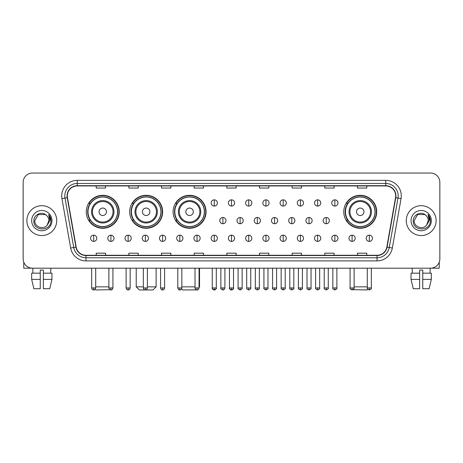 <?xml version="1.0" encoding="UTF-8"?>
<svg xmlns="http://www.w3.org/2000/svg" width="463" height="463" viewBox="0 0 463 463"><rect width="100%" height="100%" fill="white"/><g stroke="black" fill="none" stroke-linecap="round" stroke-linejoin="round"><path stroke-width="0.69" d="M343.76 211.782A16.483 16.483 0 0 0 360.243 228.265A16.483 16.483 0 0 0 376.726 211.782A16.483 16.483 0 0 0 360.243 195.305A16.483 16.483 0 0 0 343.76 211.782M173.098 211.782A16.483 16.483 0 0 0 189.581 228.265A16.483 16.483 0 0 0 206.064 211.782A16.483 16.483 0 0 0 189.581 195.305A16.483 16.483 0 0 0 173.098 211.782M129.686 211.782A16.483 16.483 0 0 0 146.169 228.265A16.483 16.483 0 0 0 162.652 211.782A16.483 16.483 0 0 0 146.169 195.305A16.483 16.483 0 0 0 129.686 211.782M86.274 211.782A16.483 16.483 0 0 0 102.757 228.265A16.483 16.483 0 0 0 119.24 211.782A16.483 16.483 0 0 0 102.757 195.305A16.483 16.483 0 0 0 86.274 211.782M90.227 220.18A15.082 15.082 0 0 1 90.227 203.39M133.639 220.18A15.082 15.082 0 0 1 133.639 203.39M177.051 220.18A15.082 15.082 0 0 1 177.051 203.39M347.713 220.18A15.082 15.082 0 0 1 347.713 203.39M23.15 182.364L23.15 258.863A9.329 9.329 0 0 0 32.479 268.193L430.521 268.193A9.329 9.329 0 0 0 439.85 258.863L439.85 182.364A9.329 9.329 0 0 0 430.521 173.04L32.479 173.04A9.329 9.329 0 0 0 23.15 182.364L23.15 258.863M26.883 220.614A14.926 14.926 0 0 0 41.809 235.545A14.926 14.926 0 0 0 56.735 220.614A14.926 14.926 0 0 0 41.809 205.688A14.926 14.926 0 0 0 26.883 220.614A14.926 14.926 0 0 0 41.809 235.545A14.926 14.926 0 0 0 56.735 220.614A14.926 14.926 0 0 0 41.809 205.688A14.926 14.926 0 0 0 26.883 220.614M406.265 220.614A14.926 14.926 0 0 0 421.191 235.545A14.926 14.926 0 0 0 436.117 220.614A14.926 14.926 0 0 0 421.191 205.688A14.926 14.926 0 0 0 406.265 220.614A14.926 14.926 0 0 0 421.191 235.545A14.926 14.926 0 0 0 436.117 220.614A14.926 14.926 0 0 0 421.191 205.688A14.926 14.926 0 0 0 406.265 220.614M67.309 195.895A9.949 9.949 0 0 1 77.257 185.941L385.743 185.941A9.949 9.949 0 0 1 395.541 197.62L386.825 247.068A9.949 9.949 0 0 1 377.021 255.287L85.979 255.287A9.949 9.949 0 0 1 76.175 247.068L67.459 197.62A9.949 9.949 0 0 1 67.309 195.895M67.06 195.895A10.198 10.198 0 0 0 67.216 197.666L75.932 247.109A10.198 10.198 0 0 0 85.979 255.535L377.021 255.535A10.198 10.198 0 0 0 387.068 247.109L395.784 197.666A10.198 10.198 0 0 0 385.743 185.692L77.257 185.692A10.198 10.198 0 0 0 67.06 195.895M61.949 198.592A15.551 15.551 0 0 1 77.257 180.344L385.743 180.344A15.551 15.551 0 0 1 401.051 198.592L392.335 248.041A15.551 15.551 0 0 1 377.021 260.889L85.979 260.889A15.551 15.551 0 0 1 70.665 248.041L61.949 198.592L65.011 198.054A12.437 12.437 0 0 1 77.257 183.458L385.743 183.458A12.437 12.437 0 0 1 397.989 198.054L389.273 247.497A12.437 12.437 0 0 1 377.021 257.775L85.979 257.775A12.437 12.437 0 0 1 73.727 247.497L65.011 198.054A12.437 12.437 0 0 1 64.82 195.895M430.521 173.04L32.479 173.04M32.479 268.193L430.521 268.193M439.85 258.863L439.85 182.364M387.068 247.109L389.273 247.497L397.989 198.054L401.051 198.592M226.835 185.941L226.835 188.047L236.165 188.047L236.165 185.941M194.182 185.941L194.182 188.047L203.512 188.047L203.512 185.941M161.529 185.941L161.529 188.047L170.859 188.047L170.859 185.941M128.882 185.941L128.882 188.047L138.211 188.047L138.211 185.941M96.229 185.941L96.229 188.047L105.558 188.047L105.558 185.941M259.488 185.941L259.488 188.047L268.818 188.047L268.818 185.941M292.141 185.941L292.141 188.047L301.471 188.047L301.471 185.941M324.789 185.941L324.789 188.047L334.118 188.047L334.118 185.941M357.442 185.941L357.442 188.047L366.771 188.047L366.771 185.941M236.165 255.287L236.165 253.186L226.835 253.186L226.835 255.287M203.512 255.287L203.512 253.186L194.182 253.186L194.182 255.287M170.859 255.287L170.859 253.186L161.529 253.186L161.529 255.287M138.211 255.287L138.211 253.186L128.882 253.186L128.882 255.287M105.558 255.287L105.558 253.186L96.229 253.186L96.229 255.287M268.818 255.287L268.818 253.186L259.488 253.186L259.488 255.287M301.471 255.287L301.471 253.186L292.141 253.186L292.141 255.287M334.118 255.287L334.118 253.186L324.789 253.186L324.789 255.287M366.771 255.287L366.771 253.186L357.442 253.186L357.442 255.287M46.41 215.307C42.098 210.787 33.793 214.508 33.874 220.614C33.081 231.465 50.675 231.749 50.959 221.14L50.976 220.614C50.947 218.31 50.183 216.285 48.673 214.543L49.882 220.614L47.191 225.134C43.464 230.175 34.412 226.951 34.783 220.614L38.296 214.531L45.322 214.531L46.41 215.307A7.026 7.026 0 0 1 48.835 220.614L47.191 225.134A7.026 7.026 0 0 0 48.835 220.614L47.174 225.151M31.669 220.614A10.14 10.14 0 0 0 41.809 230.753A10.14 10.14 0 0 0 51.949 220.614A10.14 10.14 0 0 0 41.809 210.48A10.14 10.14 0 0 0 31.669 220.614M48.742 214.618L50.971 220.88M23.769 262.214L23.769 268.193L59.843 268.193M31.663 273.17L31.663 279.392L33.874 288.721L31.663 279.392L31.663 273.17L40.252 273.17L40.252 270.062L43.366 270.062L43.366 273.17L51.954 273.17L51.954 279.392L49.744 288.721L51.954 279.392L43.366 279.392L43.366 273.17L43.366 288.721L49.744 288.721M50.826 268.193L50.693 273.17M40.252 273.17L40.252 288.721L33.874 288.721M31.663 279.392L40.252 279.392M32.792 268.193L32.925 273.17M109.881 289.682L95.916 289.96L95.21 289.259M95.702 286.852L108.886 286.852M106.49 211.782A3.733 3.733 0 0 0 102.757 208.055A3.733 3.733 0 0 0 99.024 211.782A3.733 3.733 0 0 0 102.757 215.515A3.733 3.733 0 0 0 106.49 211.782M113.956 211.782A11.193 11.193 0 0 0 102.757 200.589A11.193 11.193 0 0 0 91.564 211.782A11.193 11.193 0 0 0 102.757 222.981A11.193 11.193 0 0 0 113.956 211.782A11.193 11.193 0 0 1 102.757 222.981A11.193 11.193 0 0 1 91.564 211.782M117.527 211.782A14.77 14.77 0 0 0 102.757 197.012A14.77 14.77 0 0 0 87.987 211.782A14.77 14.77 0 0 0 102.757 226.557A14.77 14.77 0 0 0 117.527 211.782M118.927 211.782A16.17 16.17 0 0 1 88.937 220.18L90.435 220.18A14.909 14.909 0 0 0 112.625 222.963A14.909 14.909 0 0 0 112.625 200.606A14.909 14.909 0 0 0 90.435 203.39L88.937 203.39A16.17 16.17 0 0 1 118.927 211.782M147.384 286.852L156.124 286.852L153.01 289.96L139.328 289.96L136.22 286.852L143.339 286.852M149.902 211.782A3.733 3.733 0 0 0 146.169 208.055A3.733 3.733 0 0 0 142.436 211.782A3.733 3.733 0 0 0 146.169 215.515A3.733 3.733 0 0 0 149.902 211.782M157.362 211.782A11.193 11.193 0 0 0 146.169 200.589A11.193 11.193 0 0 0 134.976 211.782A11.193 11.193 0 0 0 146.169 222.981A11.193 11.193 0 0 0 157.362 211.782A11.193 11.193 0 0 1 146.169 222.981A11.193 11.193 0 0 1 134.976 211.782M160.939 211.782A14.77 14.77 0 0 0 146.169 197.012A14.77 14.77 0 0 0 131.399 211.782A14.77 14.77 0 0 0 146.169 226.557A14.77 14.77 0 0 0 160.939 211.782M162.339 211.782A16.17 16.17 0 0 1 132.349 220.18L133.848 220.18A14.909 14.909 0 0 0 156.037 222.963A14.909 14.909 0 0 0 156.037 200.606A14.909 14.909 0 0 0 133.848 203.39L132.349 203.39A16.17 16.17 0 0 1 162.339 211.782M196.497 289.884L182.74 289.96L181.623 288.848M181.837 286.852L195.021 286.852M199.067 286.852L199.53 286.852L199.067 287.32M193.314 211.782A3.733 3.733 0 0 0 189.581 208.055A3.733 3.733 0 0 0 185.848 211.782A3.733 3.733 0 0 0 189.581 215.515A3.733 3.733 0 0 0 193.314 211.782M200.774 211.782A11.193 11.193 0 0 0 189.581 200.589A11.193 11.193 0 0 0 178.388 211.782A11.193 11.193 0 0 0 189.581 222.981A11.193 11.193 0 0 0 200.774 211.782A11.193 11.193 0 0 1 189.581 222.981A11.193 11.193 0 0 1 178.388 211.782M204.351 211.782A14.77 14.77 0 0 0 189.581 197.012A14.77 14.77 0 0 0 174.811 211.782A14.77 14.77 0 0 0 189.581 226.557A14.77 14.77 0 0 0 204.351 211.782M205.751 211.782A16.17 16.17 0 0 1 175.761 220.18L177.26 220.18A14.909 14.909 0 0 0 199.449 222.963A14.909 14.909 0 0 0 199.449 200.606A14.909 14.909 0 0 0 177.26 203.39L175.761 203.39A16.17 16.17 0 0 1 205.751 211.782M367.79 289.259L367.084 289.96L353.119 289.682M354.114 286.852L367.298 286.852M363.976 211.782A3.733 3.733 0 0 0 360.243 208.055A3.733 3.733 0 0 0 356.51 211.782A3.733 3.733 0 0 0 360.243 215.515A3.733 3.733 0 0 0 363.976 211.782M371.436 211.782A11.193 11.193 0 0 0 360.243 200.589A11.193 11.193 0 0 0 349.044 211.782A11.193 11.193 0 0 0 360.243 222.981A11.193 11.193 0 0 0 371.436 211.782A11.193 11.193 0 0 1 360.243 222.981A11.193 11.193 0 0 1 349.044 211.782M375.013 211.782A14.77 14.77 0 0 0 360.243 197.012A14.77 14.77 0 0 0 345.473 211.782A14.77 14.77 0 0 0 360.243 226.557A14.77 14.77 0 0 0 375.013 211.782M376.413 211.782A16.17 16.17 0 0 1 346.422 220.18L347.921 220.18A14.909 14.909 0 0 0 370.105 222.963A14.909 14.909 0 0 0 370.105 200.606A14.909 14.909 0 0 0 347.921 203.39L346.422 203.39A16.17 16.17 0 0 1 376.413 211.782M214.271 199.842A3.108 3.108 0 0 0 211.163 202.95A3.108 3.108 0 0 0 214.271 206.064A3.108 3.108 0 0 0 217.384 202.95A3.108 3.108 0 0 0 214.271 199.842L214.271 206.064A3.108 3.108 0 0 0 217.384 202.95A3.108 3.108 0 0 0 214.271 199.842M231.5 199.842A3.108 3.108 0 0 0 228.392 202.95A3.108 3.108 0 0 0 231.5 206.064A3.108 3.108 0 0 0 234.608 202.95A3.108 3.108 0 0 0 231.5 199.842L231.5 206.064A3.108 3.108 0 0 0 234.608 202.95A3.108 3.108 0 0 0 231.5 199.842M248.729 199.842A3.108 3.108 0 0 0 245.616 202.95A3.108 3.108 0 0 0 248.729 206.064A3.108 3.108 0 0 0 251.837 202.95A3.108 3.108 0 0 0 248.729 199.842L248.729 206.064A3.108 3.108 0 0 0 251.837 202.95A3.108 3.108 0 0 0 248.729 199.842M265.953 199.842A3.108 3.108 0 0 0 262.845 202.95A3.108 3.108 0 0 0 265.953 206.064A3.108 3.108 0 0 0 269.067 202.95A3.108 3.108 0 0 0 265.953 199.842L265.953 206.064A3.108 3.108 0 0 0 269.067 202.95A3.108 3.108 0 0 0 265.953 199.842M283.182 199.842A3.108 3.108 0 0 0 280.074 202.95A3.108 3.108 0 0 0 283.182 206.064A3.108 3.108 0 0 0 286.29 202.95A3.108 3.108 0 0 0 283.182 199.842L283.182 206.064A3.108 3.108 0 0 0 286.29 202.95A3.108 3.108 0 0 0 283.182 199.842M300.412 199.842A3.108 3.108 0 0 0 297.304 202.95A3.108 3.108 0 0 0 300.412 206.064A3.108 3.108 0 0 0 303.52 202.95A3.108 3.108 0 0 0 300.412 199.842L300.412 206.064A3.108 3.108 0 0 0 303.52 202.95A3.108 3.108 0 0 0 300.412 199.842M317.641 199.842A3.108 3.108 0 0 0 314.527 202.95A3.108 3.108 0 0 0 317.641 206.064A3.108 3.108 0 0 0 320.749 202.95A3.108 3.108 0 0 0 317.641 199.842L317.641 206.064A3.108 3.108 0 0 0 320.749 202.95A3.108 3.108 0 0 0 317.641 199.842M334.865 199.842A3.108 3.108 0 0 0 331.757 202.95A3.108 3.108 0 0 0 334.865 206.064A3.108 3.108 0 0 0 337.978 202.95A3.108 3.108 0 0 0 334.865 199.842L334.865 206.064A3.108 3.108 0 0 0 337.978 202.95A3.108 3.108 0 0 0 334.865 199.842M222.888 217.506A3.108 3.108 0 0 0 219.775 220.614A3.108 3.108 0 0 0 222.888 223.727A3.108 3.108 0 0 0 225.996 220.614A3.108 3.108 0 0 0 222.888 217.506L222.888 223.727A3.108 3.108 0 0 0 225.996 220.614A3.108 3.108 0 0 0 222.888 217.506M240.112 217.506A3.108 3.108 0 0 0 237.004 220.614A3.108 3.108 0 0 0 240.112 223.727A3.108 3.108 0 0 0 243.225 220.614A3.108 3.108 0 0 0 240.112 217.506L240.112 223.727A3.108 3.108 0 0 0 243.225 220.614A3.108 3.108 0 0 0 240.112 217.506M257.341 217.506A3.108 3.108 0 0 0 254.233 220.614A3.108 3.108 0 0 0 257.341 223.727A3.108 3.108 0 0 0 260.449 220.614A3.108 3.108 0 0 0 257.341 217.506L257.341 223.727A3.108 3.108 0 0 0 260.449 220.614A3.108 3.108 0 0 0 257.341 217.506M274.571 217.506A3.108 3.108 0 0 0 271.457 220.614A3.108 3.108 0 0 0 274.571 223.727A3.108 3.108 0 0 0 277.678 220.614A3.108 3.108 0 0 0 274.571 217.506L274.571 223.727A3.108 3.108 0 0 0 277.678 220.614A3.108 3.108 0 0 0 274.571 217.506M291.8 217.506A3.108 3.108 0 0 0 288.686 220.614A3.108 3.108 0 0 0 291.8 223.727A3.108 3.108 0 0 0 294.908 220.614A3.108 3.108 0 0 0 291.8 217.506L291.8 223.727A3.108 3.108 0 0 0 294.908 220.614A3.108 3.108 0 0 0 291.8 217.506M309.024 217.506A3.108 3.108 0 0 0 305.916 220.614A3.108 3.108 0 0 0 309.024 223.727A3.108 3.108 0 0 0 312.137 220.614A3.108 3.108 0 0 0 309.024 217.506L309.024 223.727A3.108 3.108 0 0 0 312.137 220.614A3.108 3.108 0 0 0 309.024 217.506M326.253 217.506A3.108 3.108 0 0 0 323.145 220.614A3.108 3.108 0 0 0 326.253 223.727A3.108 3.108 0 0 0 329.361 220.614A3.108 3.108 0 0 0 326.253 217.506L326.253 223.727A3.108 3.108 0 0 0 329.361 220.614A3.108 3.108 0 0 0 326.253 217.506M93.676 235.169A3.108 3.108 0 0 0 90.569 238.277A3.108 3.108 0 0 0 93.676 241.391A3.108 3.108 0 0 0 96.79 238.277A3.108 3.108 0 0 0 93.676 235.169L93.676 241.391A3.108 3.108 0 0 0 96.79 238.277A3.108 3.108 0 0 0 93.676 235.169M110.906 235.169A3.108 3.108 0 0 0 107.798 238.277A3.108 3.108 0 0 0 110.906 241.391A3.108 3.108 0 0 0 114.014 238.277A3.108 3.108 0 0 0 110.906 235.169L110.906 241.391A3.108 3.108 0 0 0 114.014 238.277A3.108 3.108 0 0 0 110.906 235.169M128.135 235.169A3.108 3.108 0 0 0 125.022 238.277A3.108 3.108 0 0 0 128.135 241.391A3.108 3.108 0 0 0 131.243 238.277A3.108 3.108 0 0 0 128.135 235.169L128.135 241.391A3.108 3.108 0 0 0 131.243 238.277A3.108 3.108 0 0 0 128.135 235.169M145.359 235.169A3.108 3.108 0 0 0 142.251 238.277A3.108 3.108 0 0 0 145.359 241.391A3.108 3.108 0 0 0 148.473 238.277A3.108 3.108 0 0 0 145.359 235.169L145.359 241.391A3.108 3.108 0 0 0 148.473 238.277A3.108 3.108 0 0 0 145.359 235.169M162.588 235.169A3.108 3.108 0 0 0 159.48 238.277A3.108 3.108 0 0 0 162.588 241.391A3.108 3.108 0 0 0 165.696 238.277A3.108 3.108 0 0 0 162.588 235.169L162.588 241.391A3.108 3.108 0 0 0 165.696 238.277A3.108 3.108 0 0 0 162.588 235.169M179.818 235.169A3.108 3.108 0 0 0 176.71 238.277A3.108 3.108 0 0 0 179.818 241.391A3.108 3.108 0 0 0 182.926 238.277A3.108 3.108 0 0 0 179.818 235.169L179.818 241.391A3.108 3.108 0 0 0 182.926 238.277A3.108 3.108 0 0 0 179.818 235.169M197.047 235.169A3.108 3.108 0 0 0 193.933 238.277A3.108 3.108 0 0 0 197.047 241.391A3.108 3.108 0 0 0 200.155 238.277A3.108 3.108 0 0 0 197.047 235.169L197.047 241.391A3.108 3.108 0 0 0 200.155 238.277A3.108 3.108 0 0 0 197.047 235.169M214.271 235.169A3.108 3.108 0 0 0 211.163 238.277A3.108 3.108 0 0 0 214.271 241.391A3.108 3.108 0 0 0 217.384 238.277A3.108 3.108 0 0 0 214.271 235.169L214.271 241.391A3.108 3.108 0 0 0 217.384 238.277A3.108 3.108 0 0 0 214.271 235.169M231.5 235.169A3.108 3.108 0 0 0 228.392 238.277A3.108 3.108 0 0 0 231.5 241.391A3.108 3.108 0 0 0 234.608 238.277A3.108 3.108 0 0 0 231.5 235.169L231.5 241.391A3.108 3.108 0 0 0 234.608 238.277A3.108 3.108 0 0 0 231.5 235.169M248.729 235.169A3.108 3.108 0 0 0 245.616 238.277A3.108 3.108 0 0 0 248.729 241.391A3.108 3.108 0 0 0 251.837 238.277A3.108 3.108 0 0 0 248.729 235.169L248.729 241.391A3.108 3.108 0 0 0 251.837 238.277A3.108 3.108 0 0 0 248.729 235.169M265.953 235.169A3.108 3.108 0 0 0 262.845 238.277A3.108 3.108 0 0 0 265.953 241.391A3.108 3.108 0 0 0 269.067 238.277A3.108 3.108 0 0 0 265.953 235.169L265.953 241.391A3.108 3.108 0 0 0 269.067 238.277A3.108 3.108 0 0 0 265.953 235.169M283.182 235.169A3.108 3.108 0 0 0 280.074 238.277A3.108 3.108 0 0 0 283.182 241.391A3.108 3.108 0 0 0 286.29 238.277A3.108 3.108 0 0 0 283.182 235.169L283.182 241.391A3.108 3.108 0 0 0 286.29 238.277A3.108 3.108 0 0 0 283.182 235.169M300.412 235.169A3.108 3.108 0 0 0 297.304 238.277A3.108 3.108 0 0 0 300.412 241.391A3.108 3.108 0 0 0 303.52 238.277A3.108 3.108 0 0 0 300.412 235.169L300.412 241.391A3.108 3.108 0 0 0 303.52 238.277A3.108 3.108 0 0 0 300.412 235.169M317.641 235.169A3.108 3.108 0 0 0 314.527 238.277A3.108 3.108 0 0 0 317.641 241.391A3.108 3.108 0 0 0 320.749 238.277A3.108 3.108 0 0 0 317.641 235.169L317.641 241.391A3.108 3.108 0 0 0 320.749 238.277A3.108 3.108 0 0 0 317.641 235.169M334.865 235.169A3.108 3.108 0 0 0 331.757 238.277A3.108 3.108 0 0 0 334.865 241.391A3.108 3.108 0 0 0 337.978 238.277A3.108 3.108 0 0 0 334.865 235.169L334.865 241.391A3.108 3.108 0 0 0 337.978 238.277A3.108 3.108 0 0 0 334.865 235.169M352.094 235.169A3.108 3.108 0 0 0 348.986 238.277A3.108 3.108 0 0 0 352.094 241.391A3.108 3.108 0 0 0 355.202 238.277A3.108 3.108 0 0 0 352.094 235.169L352.094 241.391A3.108 3.108 0 0 0 355.202 238.277A3.108 3.108 0 0 0 352.094 235.169M369.324 235.169A3.108 3.108 0 0 0 366.21 238.277A3.108 3.108 0 0 0 369.324 241.391A3.108 3.108 0 0 0 372.431 238.277A3.108 3.108 0 0 0 369.324 235.169L369.324 241.391A3.108 3.108 0 0 0 372.431 238.277A3.108 3.108 0 0 0 369.324 235.169M439.231 262.214L439.231 268.193L403.157 268.193M411.046 273.17L411.046 279.392L413.256 288.721L411.046 279.392L411.046 273.17L419.634 273.17L419.634 270.062L422.748 270.062L422.748 273.17L431.337 273.17L431.337 279.392L429.126 288.721L431.337 279.392L422.748 279.392L422.748 273.17M430.208 268.193L430.075 273.17M419.634 273.17L419.634 288.721L413.256 288.721M411.046 279.392L419.634 279.392M429.126 288.721L422.748 288.721L422.748 279.392M412.174 268.193L412.307 273.17M425.798 215.307C421.48 210.787 413.181 214.508 413.256 220.614C412.469 231.465 430.058 231.749 430.341 221.14L430.358 220.614C430.33 218.31 429.566 216.285 428.055 214.543L429.27 220.614L426.579 225.134C422.846 230.175 413.8 226.951 414.165 220.614L417.678 214.531L424.704 214.531L425.798 215.307A7.026 7.026 0 0 1 428.217 220.614L426.579 225.134A7.026 7.026 0 0 0 428.217 220.614L426.562 225.151M411.051 220.614A10.14 10.14 0 0 0 421.191 230.753A10.14 10.14 0 0 0 431.331 220.614A10.14 10.14 0 0 0 421.191 210.48A10.14 10.14 0 0 0 411.051 220.614M428.125 214.618L430.353 220.88M385.743 180.344L385.743 185.692M65.011 198.054L67.216 197.666M85.979 260.889L85.979 255.535M377.021 255.535L377.021 260.889M70.665 248.041L75.932 247.109M395.784 197.666L397.989 198.054M77.257 180.344L77.257 185.692M389.273 247.497L392.335 248.041M113.041 211.782A10.284 10.284 0 0 0 102.757 201.498A10.284 10.284 0 0 0 92.473 211.782A10.284 10.284 0 0 0 102.757 222.066A10.284 10.284 0 0 0 113.041 211.782M156.453 211.782A10.284 10.284 0 0 0 146.169 201.498A10.284 10.284 0 0 0 135.885 211.782A10.284 10.284 0 0 0 146.169 222.066A10.284 10.284 0 0 0 156.453 211.782M199.866 211.782A10.284 10.284 0 0 0 189.581 201.498A10.284 10.284 0 0 0 179.297 211.782A10.284 10.284 0 0 0 189.581 222.066A10.284 10.284 0 0 0 199.866 211.782M370.527 211.782A10.284 10.284 0 0 0 360.243 201.498A10.284 10.284 0 0 0 349.959 211.782A10.284 10.284 0 0 0 360.243 222.066A10.284 10.284 0 0 0 370.527 211.782M222.888 287.94L220.863 287.94C220.457 288.588 221.129 289.259 222.888 289.96L222.888 287.94L224.908 287.94L224.908 268.193M240.112 287.94L238.092 287.94C237.681 288.588 238.358 289.259 240.112 289.96L240.112 287.94L242.137 287.94L242.137 268.193M257.341 287.94L255.321 287.94C254.91 288.588 255.582 289.259 257.341 289.96L257.341 287.94L259.361 287.94L259.361 268.193M274.571 287.94L272.551 287.94C272.14 288.588 272.811 289.259 274.571 289.96L274.571 287.94L276.59 287.94L276.59 268.193M291.8 287.94L289.774 287.94C289.363 288.588 290.041 289.259 291.8 289.96L291.8 287.94L293.82 287.94L293.82 268.193M309.024 287.94L307.004 287.94C306.593 288.588 307.27 289.259 309.024 289.96L309.024 287.94L311.043 287.94L311.043 268.193M326.253 287.94L324.233 287.94C323.822 288.588 324.494 289.259 326.253 289.96L326.253 287.94L328.273 287.94L328.273 268.193M93.676 287.94L91.657 287.94C92.01 289.381 92.681 290.058 93.676 289.96L93.676 287.94L95.702 287.94L95.702 268.193M110.906 287.94L108.886 287.94C109.239 289.381 109.91 290.058 110.906 289.96L110.906 287.94L112.926 287.94L112.926 268.193M128.135 287.94L126.11 287.94C126.463 289.381 127.14 290.058 128.135 289.96L128.135 287.94L130.155 287.94L130.155 268.193M145.359 287.94L143.339 287.94C143.692 289.381 144.369 290.058 145.359 289.96L145.359 287.94L147.384 287.94L147.384 268.193M162.588 287.94L160.568 287.94C160.921 289.381 161.593 290.058 162.588 289.96L162.588 287.94L164.608 287.94L164.608 268.193M179.818 287.94L177.798 287.94C178.151 289.381 178.822 290.058 179.818 289.96L179.818 287.94L181.837 287.94L181.837 268.193M197.047 287.94L195.021 287.94C195.374 289.381 196.052 290.058 197.047 289.96L197.047 287.94L199.067 287.94L199.067 268.193M214.271 287.94L212.251 287.94C211.84 288.588 212.517 289.259 214.271 289.96L214.271 287.94L216.296 287.94C216.701 288.588 216.03 289.259 214.271 289.96C213.275 290.058 212.604 289.381 212.251 287.94L212.251 268.193M231.5 287.94L229.48 287.94C229.069 288.588 229.741 289.259 231.5 289.96L231.5 287.94L233.52 287.94C233.931 288.588 233.259 289.259 231.5 289.96C230.505 290.058 229.833 289.381 229.48 287.94L229.48 268.193M248.729 287.94L246.704 287.94C246.299 288.588 246.97 289.259 248.729 289.96L248.729 287.94L250.749 287.94L250.749 268.193L250.749 287.94C251.16 288.588 250.483 289.259 248.729 289.96M265.953 287.94L263.933 287.94L263.933 268.193L263.933 287.94C263.522 288.588 264.199 289.259 265.953 289.96L265.953 287.94L267.979 287.94L267.979 268.193M283.182 287.94L281.163 287.94C280.752 288.588 281.423 289.259 283.182 289.96L283.182 287.94L285.202 287.94L285.202 268.193M300.412 287.94L298.392 287.94C297.981 288.588 298.652 289.259 300.412 289.96L300.412 287.94L302.432 287.94L302.432 268.193M317.641 287.94L315.616 287.94C315.205 288.588 315.882 289.259 317.641 289.96L317.641 287.94L319.661 287.94L319.661 268.193M334.865 287.94L332.845 287.94C332.434 288.588 333.111 289.259 334.865 289.96L334.865 287.94L336.89 287.94L336.89 268.193M352.094 287.94L350.074 287.94C349.663 288.588 350.335 289.259 352.094 289.96L352.094 287.94L354.114 287.94L354.114 268.193M369.324 287.94L367.298 287.94C366.893 288.588 367.564 289.259 369.324 289.96L369.324 287.94L371.343 287.94L371.343 268.193M156.124 268.193L156.124 286.852M136.22 268.193L136.22 286.852M199.53 268.193L199.53 286.852M220.863 287.94L220.863 268.193M224.908 287.94C224.555 289.381 223.884 290.058 222.888 289.96M238.092 287.94L238.092 268.193M242.137 287.94C242.543 288.588 241.871 289.259 240.112 289.96M255.321 287.94L255.321 268.193M259.361 287.94C259.772 288.588 259.101 289.259 257.341 289.96M272.551 287.94L272.551 268.193M276.59 287.94C277.001 288.588 276.324 289.259 274.571 289.96M289.774 287.94L289.774 268.193M293.82 287.94C294.231 288.588 293.554 289.259 291.8 289.96M307.004 287.94L307.004 268.193M311.043 287.94C311.454 288.588 310.783 289.259 309.024 289.96M324.233 287.94L324.233 268.193M328.273 287.94C328.684 288.588 328.012 289.259 326.253 289.96M91.657 287.94L91.657 268.193M95.702 287.94C95.349 289.381 94.672 290.058 93.676 289.96M108.886 287.94L108.886 268.193M112.926 287.94C112.573 289.381 111.901 290.058 110.906 289.96M126.11 287.94L126.11 268.193M130.155 287.94C129.802 289.381 129.131 290.058 128.135 289.96M143.339 287.94L143.339 268.193M147.384 287.94C147.031 289.381 146.354 290.058 145.359 289.96M160.568 287.94L160.568 268.193M164.608 287.94C164.255 289.381 163.584 290.058 162.588 289.96M177.798 287.94L177.798 268.193M181.837 287.94C181.484 289.381 180.813 290.058 179.818 289.96M195.021 287.94L195.021 268.193M199.067 287.94C198.714 289.381 198.037 290.058 197.047 289.96M214.271 289.96C215.266 290.058 215.943 289.381 216.296 287.94L216.296 268.193M231.5 289.96C232.495 290.058 233.167 289.381 233.52 287.94L233.52 268.193M246.704 287.94L246.704 268.193M267.979 287.94C268.39 288.588 267.712 289.259 265.953 289.96M281.163 287.94L281.163 268.193M285.202 287.94C285.613 288.588 284.942 289.259 283.182 289.96M298.392 287.94L298.392 268.193M302.432 287.94C302.843 288.588 302.171 289.259 300.412 289.96M315.616 287.94L315.616 268.193M319.661 287.94C320.072 288.588 319.395 289.259 317.641 289.96M332.845 287.94L332.845 268.193M336.89 287.94C337.295 288.588 336.624 289.259 334.865 289.96M350.074 287.94L350.074 268.193M354.114 287.94C354.525 288.588 353.854 289.259 352.094 289.96M367.298 287.94L367.298 268.193M371.343 287.94C371.754 288.588 371.077 289.259 369.324 289.96"/></g></svg>
